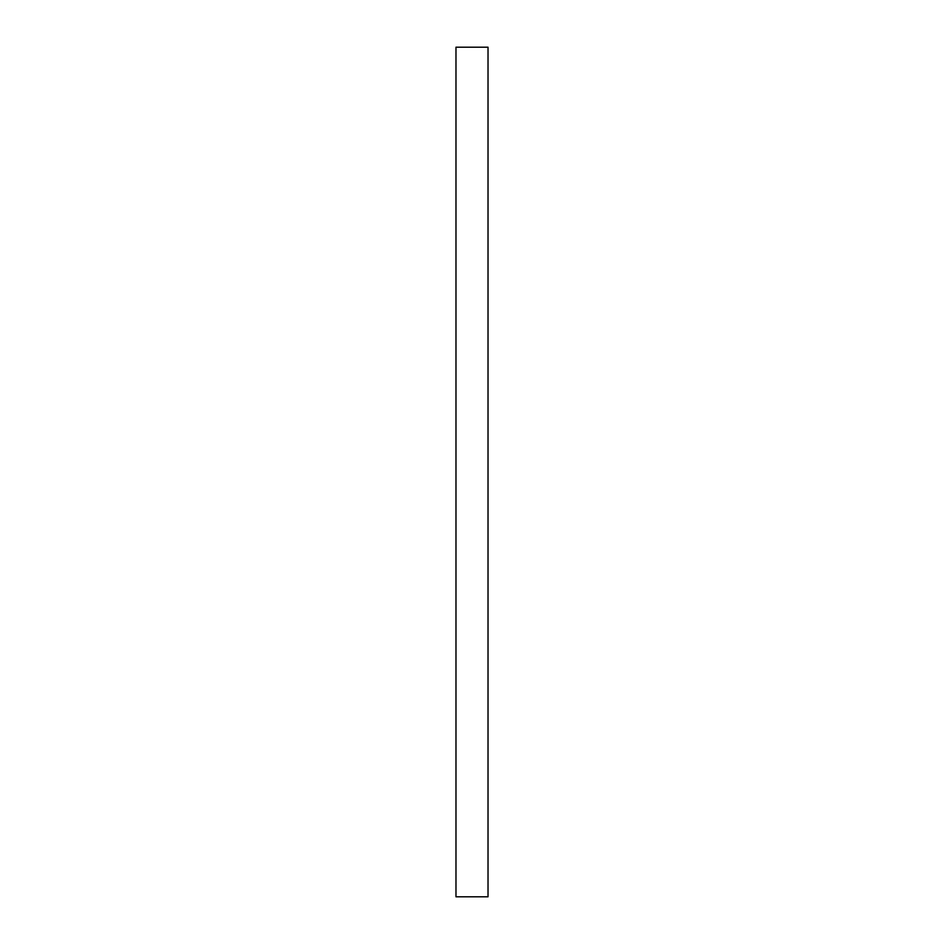 <?xml version="1.0" encoding="UTF-8"?>
<svg xmlns="http://www.w3.org/2000/svg" width="944" height="944" viewBox="0 0 944 944"><rect width="100%" height="100%" fill="white"/><g stroke="black" fill="none" stroke-linecap="round" stroke-linejoin="round"><path stroke-width="1.42" d="M488.024 47.2L488.024 896.8L455.976 896.8L455.976 47.2L488.024 47.2"/></g></svg>
